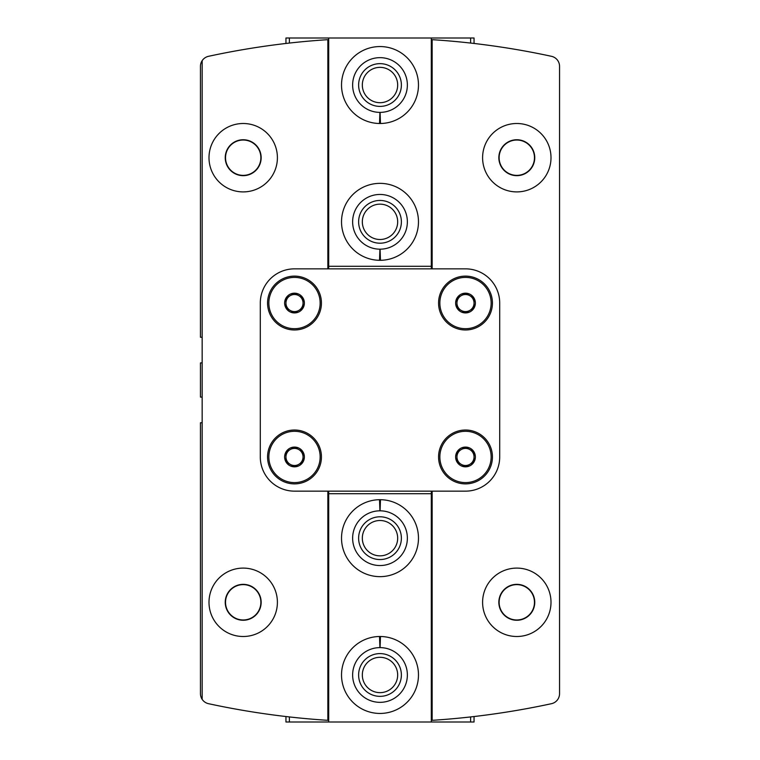 <?xml version="1.0" encoding="UTF-8"?>
<svg xmlns="http://www.w3.org/2000/svg" width="760" height="760" viewBox="0 0 760 760"><rect width="100%" height="100%" fill="white"/><g stroke="black" fill="none" stroke-linecap="round" stroke-linejoin="round"><path stroke-width="1.14" d="M303.05 461.89L294.5 466.82L285.95 461.89L285.95 452.01L294.5 447.079L303.05 452.01L303.05 461.89A9.87 9.87 0 0 1 285.95 461.89A9.87 9.87 0 0 1 294.5 447.079A9.87 9.87 0 0 1 303.05 461.89L303.05 452.01L294.5 447.079L285.95 452.01L285.95 461.89L290.225 464.351A8.55 8.55 0 0 1 290.225 449.549A8.55 8.55 0 0 1 303.05 456.95A8.55 8.55 0 0 1 298.775 464.351L303.05 461.89M474.05 461.89L465.5 466.82L456.95 461.89L456.95 452.01L465.5 447.079L474.05 452.01L474.05 461.89A9.87 9.87 0 0 1 456.95 461.89A9.87 9.87 0 0 1 465.5 447.079A9.87 9.87 0 0 1 474.05 461.89L474.05 452.01L465.5 447.079L456.95 452.01L456.95 461.89L461.225 464.351A8.55 8.55 0 0 1 461.225 449.549A8.55 8.55 0 0 1 474.05 456.95A8.55 8.55 0 0 1 469.775 464.351L474.05 461.89L474.05 452.01M303.05 307.99L294.5 312.92L285.95 307.99L285.95 298.11L294.5 293.18L303.05 298.11L303.05 307.99A9.87 9.87 0 0 1 285.95 307.99A9.87 9.87 0 0 1 294.5 293.18A9.87 9.87 0 0 1 303.05 307.99L303.05 298.11L294.5 293.18L285.95 298.11L285.95 307.99L290.225 310.45A8.55 8.55 0 0 1 290.225 295.649A8.55 8.55 0 0 1 303.05 303.05A8.55 8.55 0 0 1 298.775 310.45L303.05 307.99M474.05 307.99L465.5 312.92L456.95 307.99L456.95 298.11L465.5 293.18L474.05 298.11L474.05 307.99A9.87 9.87 0 0 1 456.95 307.99A9.87 9.87 0 0 1 465.5 293.18A9.87 9.87 0 0 1 474.05 307.99L474.05 298.11L465.5 293.18L456.95 298.11L456.95 307.99L461.225 310.45A8.55 8.55 0 0 1 461.225 295.649A8.55 8.55 0 0 1 474.05 303.05A8.55 8.55 0 0 1 469.775 310.45L474.05 307.99L474.05 298.11M202.16 397.1L200.45 397.1L200.45 362.9L202.16 362.9M202.16 337.25L200.45 337.25L200.45 66.329A10.26 10.26 0 0 1 202.16 60.657L202.16 699.342A10.26 10.26 0 0 1 200.45 693.671L200.45 422.75L202.16 422.75M432.155 491.15L432.155 720.328A812.25 812.25 0 0 0 551.456 703.693A10.26 10.26 0 0 0 559.55 693.671L559.55 66.329A10.26 10.26 0 0 0 551.456 56.306A812.25 812.25 0 0 0 432.155 39.672L432.155 268.85M516.8 568.1A34.2 34.2 0 0 1 546.421 619.4A34.2 34.2 0 0 1 487.179 619.4A34.2 34.2 0 0 1 516.8 568.1M516.8 123.5A34.2 34.2 0 0 1 546.421 174.8A34.2 34.2 0 0 1 487.179 174.8A34.2 34.2 0 0 1 516.8 123.5M243.2 568.1A34.2 34.2 0 0 1 272.821 619.4A34.2 34.2 0 0 1 213.579 619.4A34.2 34.2 0 0 1 243.2 568.1M243.2 123.5A34.2 34.2 0 0 1 272.821 174.8A34.2 34.2 0 0 1 213.579 174.8A34.2 34.2 0 0 1 243.2 123.5M202.16 699.342A10.26 10.26 0 0 0 208.544 703.693A812.25 812.25 0 0 0 327.845 720.328L327.845 491.15M327.845 268.85L327.845 39.672A812.25 812.25 0 0 0 208.544 56.306A10.26 10.26 0 0 0 202.16 60.657M294.5 268.85A34.2 34.2 0 0 0 260.3 303.05L260.3 456.95A34.2 34.2 0 0 0 294.5 491.15L465.5 491.15A34.2 34.2 0 0 0 499.7 456.95L499.7 303.05A34.2 34.2 0 0 0 465.5 268.85L294.5 268.85M465.5 276.117A26.933 26.933 0 0 1 488.822 316.521A26.933 26.933 0 0 1 442.177 316.521A26.933 26.933 0 0 1 465.5 276.117M294.5 276.117A26.933 26.933 0 0 1 317.822 316.521A26.933 26.933 0 0 1 271.177 316.521A26.933 26.933 0 0 1 294.5 276.117M294.5 430.017A26.933 26.933 0 0 1 317.822 470.421A26.933 26.933 0 0 1 271.177 470.421A26.933 26.933 0 0 1 294.5 430.017M465.5 430.017A26.933 26.933 0 0 1 488.822 470.421A26.933 26.933 0 0 1 442.177 470.421A26.933 26.933 0 0 1 465.5 430.017M243.2 140.03A17.67 17.67 0 0 1 258.505 166.535A17.67 17.67 0 0 1 227.895 166.535A17.67 17.67 0 0 1 243.2 140.03M243.2 139.745A17.955 17.955 0 0 1 258.751 166.677A17.955 17.955 0 0 1 227.648 166.677A17.955 17.955 0 0 1 243.2 139.745M243.2 584.63A17.67 17.67 0 0 1 258.505 611.135A17.67 17.67 0 0 1 227.895 611.135A17.67 17.67 0 0 1 243.2 584.63M243.2 584.345A17.955 17.955 0 0 1 258.751 611.278A17.955 17.955 0 0 1 227.648 611.278A17.955 17.955 0 0 1 243.2 584.345M516.8 140.03A17.67 17.67 0 0 1 532.105 166.535A17.67 17.67 0 0 1 501.495 166.535A17.67 17.67 0 0 1 516.8 140.03M516.8 139.745A17.955 17.955 0 0 1 532.351 166.677A17.955 17.955 0 0 1 501.248 166.677A17.955 17.955 0 0 1 516.8 139.745M516.8 584.63A17.67 17.67 0 0 1 532.105 611.135A17.67 17.67 0 0 1 501.495 611.135A17.67 17.67 0 0 1 516.8 584.63M516.8 584.345A17.955 17.955 0 0 1 532.351 611.278A17.955 17.955 0 0 1 501.248 611.278A17.955 17.955 0 0 1 516.8 584.345M465.5 431.3A25.65 25.65 0 0 1 487.711 469.775A25.65 25.65 0 0 1 443.289 469.775A25.65 25.65 0 0 1 465.5 431.3M294.5 431.3A25.65 25.65 0 0 1 316.711 469.775A25.65 25.65 0 0 1 272.289 469.775A25.65 25.65 0 0 1 294.5 431.3M465.5 277.4A25.65 25.65 0 0 1 487.711 315.875A25.65 25.65 0 0 1 443.289 315.875A25.65 25.65 0 0 1 465.5 277.4M294.5 277.4A25.65 25.65 0 0 1 316.711 315.875A25.65 25.65 0 0 1 272.289 315.875A25.65 25.65 0 0 1 294.5 277.4M469.775 310.45A8.55 8.55 0 0 1 461.225 310.45L465.5 312.92L469.775 310.45M298.775 310.45A8.55 8.55 0 0 1 290.225 310.45L294.5 312.92L298.775 310.45M469.775 464.351A8.55 8.55 0 0 1 461.225 464.351L465.5 466.82L469.775 464.351M298.775 464.351A8.55 8.55 0 0 1 290.225 464.351L294.5 466.82L298.775 464.351M474.05 716.538L474.05 722L431.3 722L431.3 491.15M379.525 499.7A38.475 38.475 0 0 1 413.24 557.545A38.475 38.475 0 0 1 346.76 557.545A38.475 38.475 0 0 1 379.525 499.7L379.915 510.815A27.36 27.36 0 0 0 356.316 551.883A27.36 27.36 0 0 0 403.683 551.883A27.36 27.36 0 0 0 380.085 510.815L380.475 499.7A38.475 38.475 0 0 1 413.24 557.545A38.475 38.475 0 0 1 346.76 557.545A38.475 38.475 0 0 1 379.525 499.7M379.525 636.5A38.475 38.475 0 0 1 413.24 694.345A38.475 38.475 0 0 1 346.76 694.345A38.475 38.475 0 0 1 379.525 636.5L379.915 647.615A27.36 27.36 0 0 0 356.316 688.683A27.36 27.36 0 0 0 403.683 688.683A27.36 27.36 0 0 0 380.085 647.615L380.475 636.5A38.475 38.475 0 0 1 413.24 694.345A38.475 38.475 0 0 1 346.76 694.345A38.475 38.475 0 0 1 379.525 636.5M431.3 722L328.7 722L328.7 493.715L431.3 493.715M328.7 491.15L328.7 493.715M328.7 722L285.95 722L285.95 716.538M285.95 461.89L285.95 452.01M289.37 722L289.37 716.927M470.63 722L470.63 716.927M401.375 674.975A21.375 21.375 0 0 1 369.312 693.49A21.375 21.375 0 0 1 369.312 656.459A21.375 21.375 0 0 1 401.375 674.975M397.67 674.975A17.67 17.67 0 0 1 371.165 690.279A17.67 17.67 0 0 1 371.165 659.67A17.67 17.67 0 0 1 397.67 674.975M401.375 538.175A21.375 21.375 0 0 1 369.312 556.69A21.375 21.375 0 0 1 369.312 519.659A21.375 21.375 0 0 1 401.375 538.175M397.67 538.175A17.67 17.67 0 0 1 371.165 553.48A17.67 17.67 0 0 1 371.165 522.87A17.67 17.67 0 0 1 397.67 538.175M379.696 504.507L379.915 510.815M379.696 641.307L379.915 647.615M285.95 43.462L285.95 38L328.7 38L328.7 268.85M380.475 260.3A38.475 38.475 0 0 1 346.76 202.454A38.475 38.475 0 0 1 413.24 202.454A38.475 38.475 0 0 1 380.475 260.3L380.085 249.185A27.36 27.36 0 0 0 403.683 208.116A27.36 27.36 0 0 0 356.316 208.116A27.36 27.36 0 0 0 379.915 249.185L379.525 260.3A38.475 38.475 0 0 1 346.76 202.454A38.475 38.475 0 0 1 413.24 202.454A38.475 38.475 0 0 1 380.475 260.3M380.475 123.5A38.475 38.475 0 0 1 346.76 65.654A38.475 38.475 0 0 1 413.24 65.654A38.475 38.475 0 0 1 380.475 123.5L380.085 112.385A27.36 27.36 0 0 0 403.683 71.316A27.36 27.36 0 0 0 356.316 71.316A27.36 27.36 0 0 0 379.915 112.385L379.525 123.5A38.475 38.475 0 0 1 346.76 65.654A38.475 38.475 0 0 1 413.24 65.654A38.475 38.475 0 0 1 380.475 123.5M328.7 38L431.3 38L431.3 266.285L328.7 266.285M431.3 268.85L431.3 266.285M431.3 38L474.05 38L474.05 43.462M470.63 38L470.63 43.073M285.95 298.11L285.95 307.99M289.37 38L289.37 43.073M358.625 85.025A21.375 21.375 0 0 1 390.688 66.51A21.375 21.375 0 0 1 390.688 103.54A21.375 21.375 0 0 1 358.625 85.025M362.33 85.025A17.67 17.67 0 0 1 388.835 69.721A17.67 17.67 0 0 1 388.835 100.329A17.67 17.67 0 0 1 362.33 85.025M358.625 221.825A21.375 21.375 0 0 1 390.688 203.309A21.375 21.375 0 0 1 390.688 240.34A21.375 21.375 0 0 1 358.625 221.825M362.33 221.825A17.67 17.67 0 0 1 388.835 206.52A17.67 17.67 0 0 1 388.835 237.13A17.67 17.67 0 0 1 362.33 221.825M380.304 255.493L380.085 249.185M380.304 118.693L380.085 112.385"/></g></svg>
